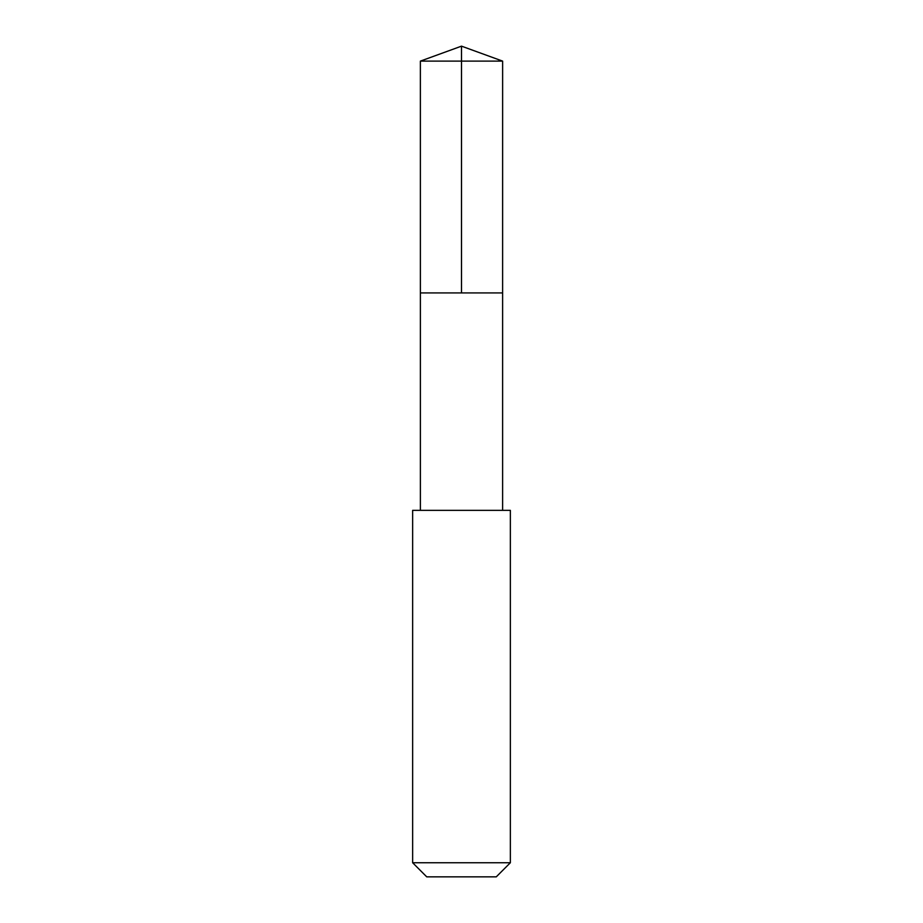 <?xml version="1.0" encoding="UTF-8"?>
<svg xmlns="http://www.w3.org/2000/svg" width="923" height="923" viewBox="0 0 923 923"><rect width="100%" height="100%" fill="white"/><g stroke="black" fill="none" stroke-linecap="round" stroke-linejoin="round"><path stroke-width="0.69" stroke-dasharray="4.62 3.46" d="M497.439 292.914L420.38 292.914L497.439 292.914M420.369 61.114L502.631 61.114M420.38 510.35L502.62 510.35M412.639 510.361L510.361 510.361M412.639 862.74L510.361 862.74M426.738 876.85L496.262 876.85"/><path stroke-width="1.38" d="M420.38 292.914L502.62 292.914L502.631 61.114L420.369 61.114L420.38 292.914L502.62 292.914L502.62 510.35L420.38 510.35L420.38 292.914M418.788 510.361L412.639 510.361L412.639 862.74L510.361 862.74L510.361 510.361L418.788 510.361M510.361 862.74L496.262 876.85L426.738 876.85L412.639 862.74M461.5 292.914L461.5 46.15L420.369 61.114M461.5 46.15L502.631 61.114M420.38 510.35L412.639 510.361M502.62 510.35L510.361 510.361"/></g></svg>
